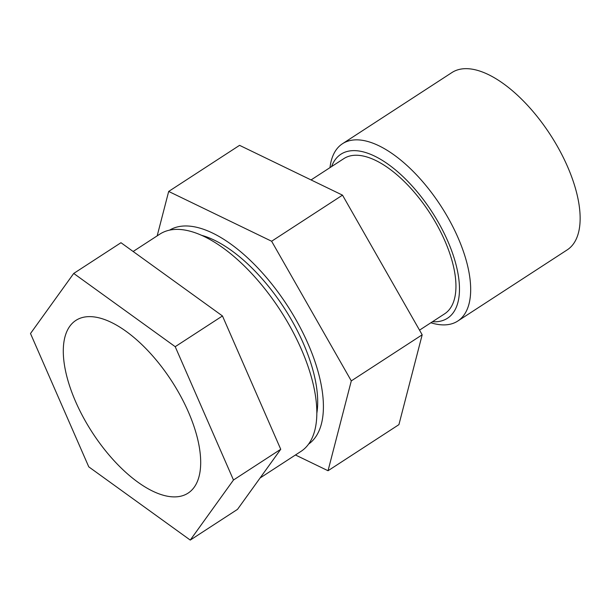 <?xml version="1.0" encoding="UTF-8"?>
<svg xmlns="http://www.w3.org/2000/svg" width="610" height="610" viewBox="0 0 610 610"><rect width="100%" height="100%" fill="white"/><g stroke="black" fill="none" stroke-linecap="round" stroke-linejoin="round"><path stroke-width="0.91" d="M457.79 321.035L567.262 249.841A105.751 48.548 -123 0 0 553.865 140.369A105.751 48.548 -123 0 0 457.546 69.914A105.751 48.548 -123 0 0 451.957 72.537L342.485 143.731A105.751 48.548 57 0 1 348.074 141.101A105.751 48.548 57 0 1 444.4 211.563A105.751 48.548 57 0 1 457.79 321.035A105.751 48.548 57 0 1 430.881 322.766M419.528 330.147L444.675 313.792A92.529 42.479 -123 0 0 429.844 213.065A92.529 42.479 -123 0 0 343.788 158.653L311.062 179.935M432.467 321.737A97.821 44.911 -123 0 0 442.974 230.938A97.821 44.911 -123 0 0 346.068 151.791A97.821 44.911 -123 0 0 331.573 166.591M329.987 167.628A105.751 48.548 57 0 1 342.485 143.731M157.182 235.856L168.68 191.441L271.625 241.24L351.299 380.892L328.035 470.737L295.461 454.984M351.299 380.892L422.181 334.798L398.917 424.644L328.035 470.737M422.181 334.798L342.507 195.147L271.625 241.24M342.507 195.147L239.562 145.34L168.68 191.441M316.887 412.985A118.965 54.618 -123 0 0 284.1 307.844A118.965 54.618 -123 0 0 201.292 235.239M308.652 444.049A127.589 58.575 -123 0 0 287.417 305.686A127.589 58.575 -123 0 0 169.557 230.161M88.77 466.848L30.5 333.525L73.719 273.44L175.207 346.686L233.477 480.009L190.259 540.086L88.77 466.848M188.36 411.895A102.976 47.275 57 0 1 188.132 493.093A102.976 47.275 57 0 1 75.625 401.639A102.976 47.275 57 0 1 75.846 320.433A102.976 47.275 57 0 1 188.36 411.895M190.259 540.086L237.511 509.358L280.737 449.28L222.467 315.957L120.978 242.711L73.719 273.44M233.477 480.009L280.737 449.28M175.207 346.686L222.467 315.957M260.073 477.996L301.058 451.339A129.541 59.475 -123 0 0 280.295 310.322A129.541 59.475 -123 0 0 159.812 234.148L133.14 251.488"/></g></svg>
